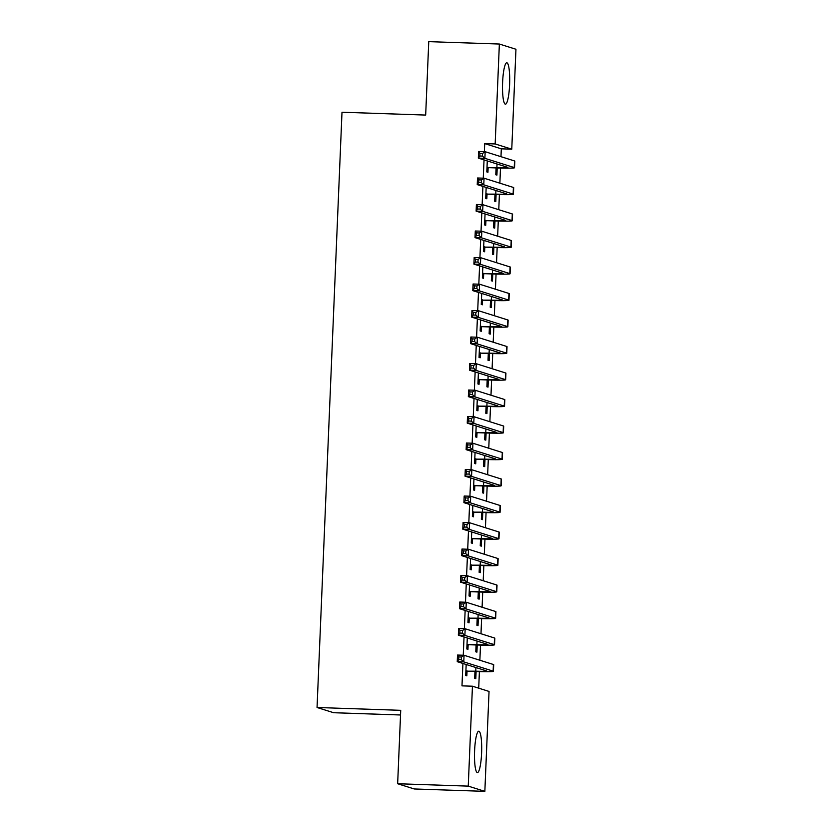 <?xml version="1.0" encoding="UTF-8"?>
<svg xmlns="http://www.w3.org/2000/svg" width="833" height="833" viewBox="0 0 833 833"><rect width="100%" height="100%" fill="white"/><g stroke="black" fill="none" stroke-linecap="round" stroke-linejoin="round"><path stroke-width="1.25" d="M474.602 750.793A20.71 3.54 -88.1 0 1 478.798 731.197A20.71 3.54 -88.1 0 1 481.599 753.001A20.71 3.54 -88.1 0 1 477.403 772.597A20.71 3.54 -88.1 0 1 474.602 750.793M502.611 82.384A20.71 3.54 -88.1 0 1 506.808 62.787A20.71 3.54 -88.1 0 1 509.609 84.591A20.71 3.54 -88.1 0 1 505.412 104.187A20.71 3.54 -88.1 0 1 502.611 82.384M478.704 688.183L479.392 671.606M479.87 660.246L480.506 645.106M480.985 633.746L481.62 618.607M482.099 607.236L482.724 592.096M483.202 580.736L483.838 565.597M484.317 554.237L484.952 539.097M485.431 527.726L486.066 512.587M486.534 501.227L487.17 486.087M487.649 474.727L488.284 459.587M488.763 448.227L489.398 433.077M489.866 421.717L490.502 406.577M490.981 395.217L491.616 380.077M492.095 368.717L492.73 353.567M493.198 342.207L493.834 327.067M494.313 315.707L494.948 300.567M495.427 289.207L496.062 274.057M496.53 262.697L497.166 247.557M497.645 236.197L498.28 221.057M498.759 209.697L499.394 194.547M499.862 183.187L500.498 168.047M500.977 156.687L501.31 148.826L511.764 149.18L495.166 143.953L499.363 44.034L515.95 49.262L511.764 149.18M489.044 691.432L484.848 791.35L468.25 786.123L472.446 686.205L489.044 691.432M468.25 786.123L397.653 783.738L414.251 788.966L484.848 791.35M400.527 714.985L333.637 712.725L317.05 707.498L341.999 112.236L425.673 115.069L428.756 41.65L499.363 44.034M477.215 645.002L476.913 652.156L475.799 651.802L476.08 644.961M467.282 637.984L466.824 648.98L467.948 649.334L468.125 645.034M479.433 591.992L479.142 599.146L478.017 598.792L478.298 591.961M469.51 584.974L469.041 595.97L470.166 596.324L470.343 592.024M481.661 538.993L481.359 546.146L480.235 545.792L480.526 538.951M471.728 531.975L471.27 542.97L472.384 543.324L472.571 539.013M483.879 485.983L483.577 493.136L482.463 492.782L482.744 485.941M473.946 478.965L473.488 489.96L474.612 490.314L474.789 486.014M486.108 432.973L485.806 440.126L484.681 439.782L484.973 432.941M476.174 425.955L475.705 436.95L476.83 437.304L477.007 433.004M488.325 379.973L488.023 387.126L486.899 386.772L487.19 379.931M478.392 372.955L477.934 383.951L479.048 384.305L479.235 379.994M490.543 326.963L490.241 334.116L489.127 333.762L489.408 326.921M480.61 319.945L480.152 330.94L481.276 331.295L481.453 326.994M492.772 273.953L492.47 281.106L491.345 280.763L491.637 273.922M482.838 266.935L482.38 277.93L483.494 278.284L483.681 273.984M494.989 220.953L494.687 228.107L493.563 227.753L493.854 220.912M485.056 213.935L484.598 224.931L485.722 225.285L485.899 220.974M497.207 167.943L496.916 175.097L495.791 174.743L496.072 167.902M487.274 160.925L486.816 171.921L487.94 172.275L488.117 167.974M501.31 148.826L484.712 143.599L484.369 151.679M484.025 159.905L483.265 178.189M482.911 186.405L482.151 204.689M481.807 212.904L481.037 231.189M480.693 239.415L479.933 257.699M479.579 265.914L478.819 284.199M478.475 292.414L477.705 310.699M477.361 318.924L476.591 337.209M476.247 345.424L475.487 363.709M475.143 371.924L474.373 390.208M474.029 398.434L473.259 416.719M472.915 424.934L472.155 443.218M471.811 451.434L471.041 469.718M470.697 477.944L469.927 496.229M469.583 504.444L468.823 522.728M468.479 530.944L467.709 549.228M467.365 557.454L466.595 575.738M466.251 583.954L465.491 602.238M465.147 610.454L464.377 628.738M464.033 636.964L463.263 655.248M462.919 663.464L461.982 685.861L472.446 686.205M486.17 187.425L485.712 198.421L486.826 198.775L487.013 194.474M496.104 194.443L495.802 201.596L494.677 201.253L494.969 194.412M483.942 240.435L483.484 251.431L484.608 251.785L484.785 247.484M493.875 247.453L493.573 254.606L492.459 254.252L492.74 247.411M481.724 293.445L481.266 304.441L482.39 304.795L482.567 300.484M491.657 300.463L491.355 307.616L490.231 307.262L490.522 300.421M479.506 346.445L479.037 357.44L480.162 357.794L480.339 353.494M489.44 353.463L489.138 360.616L488.013 360.272L488.305 353.431M477.278 399.455L476.82 410.45L477.944 410.804L478.121 406.504M487.211 406.473L486.909 413.626L485.795 413.272L486.076 406.431M475.06 452.465L474.602 463.46L475.716 463.814L475.903 459.504M484.993 459.483L484.691 466.636L483.567 466.282L483.858 459.441M472.842 505.464L472.373 516.46L473.498 516.814L473.675 512.514M482.765 512.482L482.474 519.636L481.349 519.292L481.641 512.451M470.614 558.474L470.156 569.47L471.28 569.824L471.457 565.524M480.547 565.492L480.245 572.646L479.131 572.292L479.412 565.451M468.396 611.484L467.938 622.48L469.052 622.834L469.239 618.523M478.329 618.503L478.027 625.656L476.903 625.302L477.194 618.461M466.178 664.484L465.709 675.48L466.834 675.834L467.011 671.533M476.101 671.502L475.81 678.656L474.685 678.301L474.966 671.471M484.712 143.599L495.166 143.953M397.653 783.738L400.725 710.33L317.05 707.498M487.003 167.62L496.874 167.62A13.276 0.625 -177.6 0 0 507.891 167.464A13.276 0.625 -177.6 0 0 507.703 167.35L478.34 158.114L478.621 151.491L485.16 151.71L514.523 160.946A19.919 0.927 2.4 0 1 514.804 161.123L514.523 167.745A19.919 0.927 2.4 0 1 497.988 167.974L488.95 167.662L486.961 168.401M482.536 153.449L479.912 153.355L479.808 156.01L482.422 156.094L482.536 153.449L485.16 151.71L484.879 158.332L514.242 167.568A19.919 0.927 2.4 0 1 514.523 167.745M482.422 156.094L484.879 158.332L478.34 158.114L479.808 156.01M487.836 167.308L488.95 167.662M479.912 153.355L478.621 151.491M485.889 194.12L495.76 194.12A13.276 0.625 -177.6 0 0 506.787 193.974A13.276 0.625 -177.6 0 0 506.589 193.86L477.236 184.614L477.507 177.991L484.046 178.21L513.409 187.446A19.919 0.927 2.4 0 1 513.69 187.623L513.42 194.245A19.919 0.927 2.4 0 1 496.885 194.474L487.846 194.172L485.858 194.901M481.422 179.949L478.808 179.866L478.694 182.51L481.307 182.604L481.422 179.949L484.046 178.21L483.775 184.832L513.128 194.079A19.919 0.927 2.4 0 1 513.42 194.245M481.307 182.604L483.775 184.832L477.236 184.614L478.694 182.51M486.722 193.818L487.846 194.172M478.808 179.866L477.507 177.991M484.775 220.63L494.646 220.62A13.276 0.625 -177.6 0 0 505.673 220.474A13.276 0.625 -177.6 0 0 505.485 220.36L476.122 211.124L476.403 204.491L482.942 204.71L512.295 213.956A19.919 0.927 2.4 0 1 512.587 214.123L512.305 220.755A19.919 0.927 2.4 0 1 495.77 220.974L486.732 220.672L484.744 221.401M480.308 206.449L477.694 206.365L477.58 209.01L480.204 209.104L480.308 206.449L482.942 204.71L482.661 211.343L512.024 220.578A19.919 0.927 2.4 0 1 512.305 220.755M480.204 209.104L482.661 211.343L476.122 211.124L477.58 209.01M485.608 220.318L486.732 220.672M477.694 206.365L476.403 204.491M483.671 247.13L493.542 247.13A13.276 0.625 -177.6 0 0 504.559 246.974A13.276 0.625 -177.6 0 0 504.371 246.86L475.008 237.624L475.289 231.001L481.828 231.22L511.191 240.456A19.919 0.927 2.4 0 1 511.472 240.633L511.191 247.255A19.919 0.927 2.4 0 1 494.656 247.484L485.618 247.172L483.629 247.911M479.204 232.959L476.58 232.865L476.476 235.52L479.09 235.604L479.204 232.959L481.828 231.22L481.547 237.842L510.91 247.078A19.919 0.927 2.4 0 1 511.191 247.255M479.09 235.604L481.547 237.842L475.008 237.624L476.476 235.52M484.504 246.818L485.618 247.172M476.58 232.865L475.289 231.001M482.557 273.63L492.428 273.63A13.276 0.625 -177.6 0 0 503.455 273.484A13.276 0.625 -177.6 0 0 503.257 273.37L473.904 264.123L474.175 257.501L480.714 257.72L510.077 266.956A19.919 0.927 2.4 0 1 510.358 267.133L510.088 273.755A19.919 0.927 2.4 0 1 493.553 273.984L484.514 273.682L482.526 274.411M478.09 259.459L475.476 259.375L475.362 262.02L477.975 262.114L478.09 259.459L480.714 257.72L480.443 264.342L509.796 273.588A19.919 0.927 2.4 0 1 510.088 273.755M477.975 262.114L480.443 264.342L473.904 264.123L475.362 262.02M483.39 273.328L484.514 273.682M475.476 259.375L474.175 257.501M481.443 300.14L491.314 300.13A13.276 0.625 -177.6 0 0 502.341 299.984A13.276 0.625 -177.6 0 0 502.153 299.87L472.79 290.634L473.071 284.001L479.61 284.22L508.963 293.466A19.919 0.927 2.4 0 1 509.255 293.632L508.973 300.265A19.919 0.927 2.4 0 1 492.438 300.484L483.4 300.182L481.412 300.911M476.976 285.958L474.362 285.875L474.248 288.52L476.872 288.614L476.976 285.958L479.61 284.22L479.329 290.852L508.682 300.088A19.919 0.927 2.4 0 1 508.973 300.265M476.872 288.614L479.329 290.852L472.79 290.634L474.248 288.52M482.276 299.828L483.4 300.182M474.362 285.875L473.071 284.001M480.329 326.64L490.21 326.64A13.276 0.625 -177.6 0 0 501.227 326.484A13.276 0.625 -177.6 0 0 501.039 326.369L471.676 317.134L471.957 310.511L478.496 310.73L507.849 319.966A19.919 0.927 2.4 0 1 508.14 320.143L507.859 326.765A19.919 0.927 2.4 0 1 491.324 326.984L482.286 326.682L480.297 327.421M475.872 312.469L473.248 312.375L473.144 315.03L475.758 315.113L475.872 312.469L478.496 310.73L478.215 317.352L507.578 326.588A19.919 0.927 2.4 0 1 507.859 326.765M475.758 315.113L478.215 317.352L471.676 317.134L473.144 315.03M481.172 326.328L482.286 326.682M473.248 312.375L471.957 310.511M479.225 353.14L489.096 353.14A13.276 0.625 -177.6 0 0 500.123 352.994A13.276 0.625 -177.6 0 0 499.925 352.88L470.572 343.633L470.843 337.011L477.382 337.23L506.745 346.466A19.919 0.927 2.4 0 1 507.026 346.643L506.756 353.265A19.919 0.927 2.4 0 1 490.221 353.494L481.182 353.182L479.194 353.921M474.758 338.969L472.144 338.885L472.03 341.53L474.643 341.624L474.758 338.969L477.382 337.23L477.111 343.852L506.464 353.098A19.919 0.927 2.4 0 1 506.756 353.265M474.643 341.624L477.111 343.852L470.572 343.633L472.03 341.53M480.058 352.838L481.182 353.182M472.144 338.885L470.843 337.011M478.111 379.65L487.982 379.64A13.276 0.625 -177.6 0 0 499.009 379.494A13.276 0.625 -177.6 0 0 498.821 379.379L469.458 370.144L469.739 363.511L476.278 363.729L505.631 372.976A19.919 0.927 2.4 0 1 505.923 373.142L505.641 379.775A19.919 0.927 2.4 0 1 489.106 379.994L480.068 379.692L478.08 380.421M473.644 365.468L471.03 365.385L470.916 368.03L473.54 368.124L473.644 365.468L476.278 363.729L475.997 370.362L505.35 379.598A19.919 0.927 2.4 0 1 505.641 379.775M473.54 368.124L475.997 370.362L469.458 370.144L470.916 368.03M478.944 379.338L480.068 379.692M471.03 365.385L469.739 363.511M476.997 406.15L486.878 406.15A13.276 0.625 -177.6 0 0 497.895 405.994A13.276 0.625 -177.6 0 0 497.707 405.879L468.344 396.643L468.625 390.021L475.164 390.24L504.517 399.476A19.919 0.927 2.4 0 1 504.808 399.653L504.527 406.275A19.919 0.927 2.4 0 1 487.992 406.494L478.954 406.192L476.965 406.931M472.53 391.979L469.916 391.885L469.812 394.54L472.426 394.623L472.53 391.979L475.164 390.24L474.883 396.862L504.246 406.098A19.919 0.927 2.4 0 1 504.527 406.275M472.426 394.623L474.883 396.862L468.344 396.643L469.812 394.54M477.84 405.838L478.954 406.192M469.916 391.885L468.625 390.021M475.893 432.65L485.764 432.65A13.276 0.625 -177.6 0 0 496.791 432.504A13.276 0.625 -177.6 0 0 496.593 432.389L467.24 423.143L467.511 416.521L474.05 416.739L503.413 425.975A19.919 0.927 2.4 0 1 503.694 426.152L503.424 432.775A19.919 0.927 2.4 0 1 486.889 433.004L477.85 432.691L475.862 433.431M471.426 418.478L468.812 418.395L468.698 421.04L471.311 421.134L471.426 418.478L474.05 416.739L473.779 423.362L503.132 432.608A19.919 0.927 2.4 0 1 503.424 432.775M471.311 421.134L473.779 423.362L467.24 423.143L468.698 421.04M476.726 432.348L477.85 432.691M468.812 418.395L467.511 416.521M474.779 459.16L484.65 459.15A13.276 0.625 -177.6 0 0 495.677 459.004A13.276 0.625 -177.6 0 0 495.489 458.889L466.126 449.653L466.407 443.021L472.936 443.239L502.299 452.486A19.919 0.927 2.4 0 1 502.591 452.652L502.309 459.285A19.919 0.927 2.4 0 1 485.774 459.504L476.736 459.202L474.748 459.931M470.312 444.978L467.698 444.895L467.584 447.54L470.197 447.633L470.312 444.978L472.936 443.239L472.665 449.872L502.018 459.108A19.919 0.927 2.4 0 1 502.309 459.285M470.197 447.633L472.665 449.872L466.126 449.653L467.584 447.54M475.612 458.848L476.736 459.202M467.698 444.895L466.407 443.021M473.665 485.66L483.546 485.66A13.276 0.625 -177.6 0 0 494.563 485.504A13.276 0.625 -177.6 0 0 494.375 485.389L465.012 476.153L465.293 469.531L471.832 469.75L501.185 478.985A19.919 0.927 2.4 0 1 501.476 479.162L501.195 485.785A19.919 0.927 2.4 0 1 484.66 486.003L475.622 485.701L473.633 486.441M469.198 471.488L466.584 471.395L466.48 474.05L469.094 474.133L469.198 471.488L471.832 469.75L471.551 476.372L500.914 485.608A19.919 0.927 2.4 0 1 501.195 485.785M469.094 474.133L471.551 476.372L465.012 476.153L466.48 474.05M474.508 485.347L475.622 485.701M466.584 471.395L465.293 469.531M472.561 512.16L482.432 512.16A13.276 0.625 -177.6 0 0 493.459 512.014A13.276 0.625 -177.6 0 0 493.261 511.899L463.908 502.653L464.179 496.031L470.718 496.249L500.081 505.485A19.919 0.927 2.4 0 1 500.362 505.662L500.092 512.285A19.919 0.927 2.4 0 1 483.556 512.514L474.518 512.201L472.53 512.941M468.094 497.988L465.48 497.905L465.366 500.55L467.979 500.643L468.094 497.988L470.718 496.249L470.437 502.872L499.8 512.118A19.919 0.927 2.4 0 1 500.092 512.285M467.979 500.643L470.437 502.872L463.908 502.653L465.366 500.55M473.394 511.858L474.518 512.201M465.48 497.905L464.179 496.031M471.447 538.67L481.318 538.659A13.276 0.625 -177.6 0 0 492.345 538.514A13.276 0.625 -177.6 0 0 492.147 538.399L462.794 529.163L463.075 522.53L469.604 522.749L498.967 531.995A19.919 0.927 2.4 0 1 499.259 532.162L498.977 538.795A19.919 0.927 2.4 0 1 482.442 539.013L473.404 538.712L471.416 539.44M466.98 524.488L464.366 524.405L464.252 527.05L466.865 527.143L466.98 524.488L469.604 522.749L469.333 529.382L498.686 538.618A19.919 0.927 2.4 0 1 498.977 538.795M466.865 527.143L469.333 529.382L462.794 529.163L464.252 527.05M472.28 538.357L473.404 538.712M464.366 524.405L463.075 522.53M470.333 565.17L480.204 565.17A13.276 0.625 -177.6 0 0 491.231 565.013A13.276 0.625 -177.6 0 0 491.043 564.899L461.68 555.663L461.961 549.041L468.5 549.259L497.853 558.495A19.919 0.927 2.4 0 1 498.144 558.672L497.863 565.295A19.919 0.927 2.4 0 1 481.328 565.513L472.29 565.211L470.301 565.951M465.866 550.998L463.252 550.905L463.148 553.56L465.762 553.643L465.866 550.998L468.5 549.259L468.219 555.882L497.582 565.118A19.919 0.927 2.4 0 1 497.863 565.295M465.762 553.643L468.219 555.882L461.68 555.663L463.148 553.56M471.176 564.857L472.29 565.211M463.252 550.905L461.961 549.041M469.229 591.669L479.1 591.669A13.276 0.625 -177.6 0 0 490.116 591.524A13.276 0.625 -177.6 0 0 489.929 591.409L460.576 582.163L460.847 575.541L467.386 575.759L496.749 584.995A19.919 0.927 2.4 0 1 497.03 585.172L496.76 591.794A19.919 0.927 2.4 0 1 480.224 592.024L471.186 591.711L469.198 592.45M464.762 577.498L462.148 577.415L462.034 580.06L464.647 580.153L464.762 577.498L467.386 575.759L467.105 582.382L496.468 591.628A19.919 0.927 2.4 0 1 496.76 591.794M464.647 580.153L467.105 582.382L460.576 582.163L462.034 580.06M470.062 591.368L471.186 591.711M462.148 577.415L460.847 575.541M468.115 618.18L477.986 618.169A13.276 0.625 -177.6 0 0 489.013 618.024A13.276 0.625 -177.6 0 0 488.815 617.909L459.462 608.673L459.743 602.04L466.272 602.259L495.635 611.505A19.919 0.927 2.4 0 1 495.916 611.672L495.645 618.305A19.919 0.927 2.4 0 1 479.11 618.523L470.072 618.221L468.084 618.95M463.648 603.998L461.034 603.915L460.92 606.559L463.533 606.653L463.648 603.998L466.272 602.259L466.001 608.892L495.354 618.128A19.919 0.927 2.4 0 1 495.645 618.305M463.533 606.653L466.001 608.892L459.462 608.673L460.92 606.559M468.948 617.867L470.072 618.221M461.034 603.915L459.743 602.04M467.001 644.68L476.872 644.68A13.276 0.625 -177.6 0 0 487.899 644.523A13.276 0.625 -177.6 0 0 487.711 644.409L458.348 635.173L458.629 628.551L465.168 628.769L494.521 638.005A19.919 0.927 2.4 0 1 494.812 638.182L494.531 644.804A19.919 0.927 2.4 0 1 477.996 645.023L468.958 644.721L466.969 645.46M462.534 630.508L459.92 630.414L459.816 633.07L462.43 633.153L462.534 630.508L465.168 628.769L464.887 635.392L494.25 644.627A19.919 0.927 2.4 0 1 494.531 644.804M462.43 633.153L464.887 635.392L458.348 635.173L459.816 633.07M467.834 644.367L468.958 644.721M459.92 630.414L458.629 628.551M465.897 671.179L475.768 671.179A13.276 0.625 -177.6 0 0 486.784 671.034A13.276 0.625 -177.6 0 0 486.597 670.919L457.244 661.673L457.515 655.05L464.054 655.269L493.417 664.505A19.919 0.927 2.4 0 1 493.698 664.682L493.417 671.304A19.919 0.927 2.4 0 1 476.882 671.533L467.844 671.221L465.855 671.96M461.43 657.008L458.816 656.914L458.702 659.569L461.315 659.663L461.43 657.008L464.054 655.269L463.773 661.891L493.136 671.138A19.919 0.927 2.4 0 1 493.417 671.304M461.315 659.663L463.773 661.891L457.244 661.673L458.702 659.569M466.73 670.877L467.844 671.221M458.816 656.914L457.515 655.05M497.02 163.986L496.874 167.62M514.523 160.946L514.242 167.568M495.916 190.497L495.76 194.12M513.409 187.446L513.128 194.079M494.802 216.996L494.646 220.62M512.295 213.956L512.024 220.578M493.688 243.496L493.542 247.13M511.191 240.456L510.91 247.078M492.584 270.007L492.428 273.63M510.077 266.956L509.796 273.588M491.47 296.506L491.314 300.13M508.963 293.466L508.682 300.088M490.356 323.006L490.21 326.64M507.849 319.966L507.578 326.588M489.252 349.516L489.096 353.14M506.745 346.466L506.464 353.098M488.138 376.016L487.982 379.64M505.631 372.976L505.35 379.598M487.024 402.516L486.878 406.15M504.517 399.476L504.246 406.098M485.91 429.026L485.764 432.65M503.413 425.975L503.132 432.608M484.806 455.526L484.65 459.15M502.299 452.486L502.018 459.108M483.692 482.026L483.546 485.66M501.185 478.985L500.914 485.608M482.578 508.536L482.432 512.16M500.081 505.485L499.8 512.118M481.474 535.036L481.318 538.659M498.967 531.995L498.686 538.618M480.36 561.536L480.204 565.17M497.853 558.495L497.582 565.118M479.246 588.046L479.1 591.669M496.749 584.995L496.468 591.628M478.142 614.546L477.986 618.169M495.635 611.505L495.354 618.128M477.028 641.046L476.872 644.68M494.521 638.005L494.25 644.627M475.914 667.556L475.768 671.179M493.417 664.505L493.136 671.138"/></g></svg>
